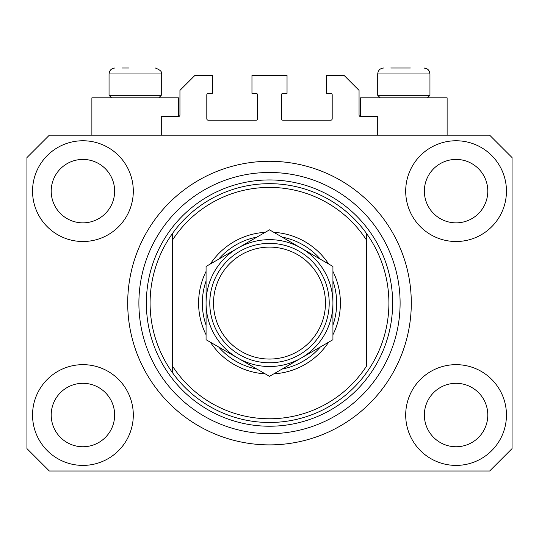 <?xml version="1.0" encoding="UTF-8"?>
<svg xmlns="http://www.w3.org/2000/svg" width="539" height="539" viewBox="0 0 539 539"><rect width="100%" height="100%" fill="white"/><g stroke="black" fill="none" stroke-linecap="round" stroke-linejoin="round"><path stroke-width="0.81" d="M377.718 135.168L377.718 116.505L360.551 116.505A1.496 1.496 0 0 1 359.055 115.016L359.055 90.384L344.131 75.46L326.594 75.46L326.594 93.368L330.697 93.368A1.496 1.496 0 0 1 332.192 94.864L332.192 118.748A1.496 1.496 0 0 1 330.697 120.237L282.935 120.237A1.496 1.496 0 0 1 281.439 118.748L281.439 94.864A1.496 1.496 0 0 1 282.935 93.368L287.038 93.368L287.038 75.46L251.962 75.46L251.962 93.368L256.065 93.368A1.496 1.496 0 0 1 257.561 94.864L257.561 118.748A1.496 1.496 0 0 1 256.065 120.237L208.303 120.237A1.496 1.496 0 0 1 206.808 118.748L206.808 94.864A1.496 1.496 0 0 1 208.303 93.368L212.406 93.368L212.406 75.46L194.869 75.46L179.945 90.384L179.945 115.016A1.496 1.496 0 0 1 178.449 116.505L161.282 116.505L161.282 135.168M32.549 415.03A50.376 50.376 0 0 0 82.925 465.406A50.376 50.376 0 0 0 133.301 415.03A50.376 50.376 0 0 0 82.925 364.654A50.376 50.376 0 0 0 32.549 415.03M405.699 415.03A50.376 50.376 0 0 0 456.075 465.406A50.376 50.376 0 0 0 506.451 415.03A50.376 50.376 0 0 0 456.075 364.654A50.376 50.376 0 0 0 405.699 415.03M405.699 191.136A50.376 50.376 0 0 0 456.075 241.512A50.376 50.376 0 0 0 506.451 191.136A50.376 50.376 0 0 0 456.075 140.76A50.376 50.376 0 0 0 405.699 191.136M32.549 191.136A50.376 50.376 0 0 0 82.925 241.512A50.376 50.376 0 0 0 133.301 191.136A50.376 50.376 0 0 0 82.925 140.76A50.376 50.376 0 0 0 32.549 191.136M447.121 135.168L447.121 97.849L360.551 97.849L360.551 116.505M91.879 135.168L91.879 97.849L178.449 97.849L178.449 116.505M127.703 303.086A141.797 141.797 0 0 0 269.5 444.884A141.797 141.797 0 0 0 411.297 303.086A141.797 141.797 0 0 0 269.5 161.282A141.797 141.797 0 0 0 127.703 303.086M51.205 191.136A31.72 31.72 0 0 0 82.925 222.856A31.72 31.72 0 0 0 114.639 191.136A31.72 31.72 0 0 0 82.925 159.423A31.72 31.72 0 0 0 51.205 191.136M424.361 191.136A31.72 31.72 0 0 0 456.075 222.856A31.72 31.72 0 0 0 487.795 191.136A31.72 31.72 0 0 0 456.075 159.423A31.72 31.72 0 0 0 424.361 191.136M424.361 415.03A31.72 31.72 0 0 0 456.075 446.75A31.72 31.72 0 0 0 487.795 415.03A31.72 31.72 0 0 0 456.075 383.31A31.72 31.72 0 0 0 424.361 415.03M51.205 415.03A31.72 31.72 0 0 0 82.925 446.75A31.72 31.72 0 0 0 114.639 415.03A31.72 31.72 0 0 0 82.925 383.31A31.72 31.72 0 0 0 51.205 415.03M49.339 471.005L489.661 471.005L512.05 448.616L512.05 157.556L489.661 135.168L49.339 135.168L26.95 157.556L26.95 448.616L49.339 471.005M122.104 67.995L128.632 67.995M390.775 67.995L410.368 67.995M426.457 95.309L429.954 95.309L429.954 73.964L377.718 73.964C378.068 70.34 380.056 68.352 383.687 67.995C380.056 68.352 378.068 70.34 377.718 73.964L377.718 95.309L426.457 95.309M157.786 95.309L161.282 95.309L161.282 73.964L109.046 73.964C109.397 70.34 111.384 68.352 115.016 67.995C111.384 68.352 109.397 70.34 109.046 73.964L109.046 95.309L157.786 95.309M332.934 271.42A70.899 70.899 0 0 1 332.934 334.746M328.642 342.191A70.899 70.899 0 0 1 273.799 373.85M265.201 373.85A70.899 70.899 0 0 1 210.358 342.191M206.066 334.746A70.899 70.899 0 0 1 206.066 271.42M150.091 303.086A119.409 119.409 0 0 0 366.52 372.692A119.409 119.409 0 0 0 366.52 233.475L366.52 240.091A115.676 115.676 0 0 0 172.48 240.091L172.48 366.082A115.676 115.676 0 0 0 366.52 366.082L366.52 233.475A119.409 119.409 0 0 0 172.48 233.475L172.48 240.091L172.48 233.475A119.409 119.409 0 0 0 150.091 303.086M400.106 303.086A130.606 130.606 0 0 0 269.5 172.48A130.606 130.606 0 0 0 138.894 303.086A130.606 130.606 0 0 0 269.5 433.686A130.606 130.606 0 0 0 400.106 303.086M210.358 263.975A70.899 70.899 0 0 1 265.201 232.316M273.799 232.316A70.899 70.899 0 0 1 328.642 263.975M172.48 366.082L172.48 372.692L172.48 366.082M206.066 325.158A67.166 67.166 0 0 1 206.066 281.008M218.666 259.185A67.166 67.166 0 0 1 256.901 237.106M282.099 237.106A67.166 67.166 0 0 1 320.334 259.185M332.934 281.008A67.166 67.166 0 0 1 332.934 325.158M320.334 346.981A67.166 67.166 0 0 1 282.099 369.06M256.901 369.06A67.166 67.166 0 0 1 218.666 346.981M325.475 303.086A55.975 55.975 0 0 0 269.5 247.111A55.975 55.975 0 0 0 213.525 303.086A55.975 55.975 0 0 0 269.5 359.055A55.975 55.975 0 0 0 325.475 303.086M209.792 303.086A59.708 59.708 0 0 1 269.5 243.379A59.708 59.708 0 0 1 329.208 303.086A59.708 59.708 0 0 1 269.5 362.787A59.708 59.708 0 0 1 209.792 303.086M206.066 266.461L206.066 339.711L237.78 358.024A63.434 63.434 0 0 0 332.934 303.086L332.934 266.461L301.22 248.149A63.434 63.434 0 0 0 206.066 303.086A63.434 63.434 0 0 0 237.78 358.024L269.5 376.337L301.22 358.024L332.934 339.711L332.934 303.086A63.434 63.434 0 0 0 301.22 248.149L269.5 229.836L206.066 266.461L206.066 339.711M332.934 339.711L332.934 266.461M392.641 303.086A123.141 123.141 0 0 1 269.5 426.228A123.141 123.141 0 0 1 146.359 303.086A123.141 123.141 0 0 1 269.5 179.945A123.141 123.141 0 0 1 392.641 303.086M161.282 73.964C162.347 71.936 160.352 69.949 155.313 67.995C160.352 69.949 162.347 71.936 161.282 73.964M427.144 68.904L423.984 67.995C427.616 68.352 429.603 70.34 429.954 73.964L429.468 71.599L428.323 69.868M427.42 97.849L429.954 95.309M380.251 97.849L377.718 95.309M158.749 97.849L161.282 95.309M111.58 97.849L109.046 95.309"/></g></svg>
